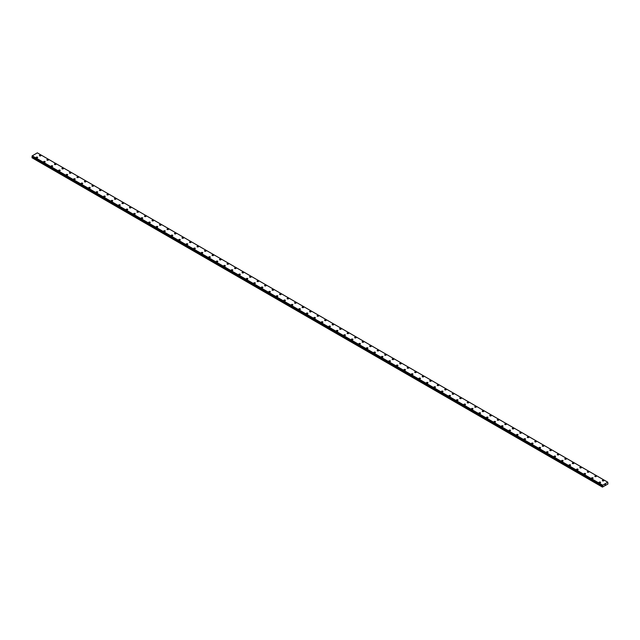 <?xml version="1.0" encoding="UTF-8"?>
<svg xmlns="http://www.w3.org/2000/svg" width="640" height="640" viewBox="0 0 640 640"><rect width="100%" height="100%" fill="white"/><g stroke="black" fill="none" stroke-linecap="round" stroke-linejoin="round"><path stroke-width="0.96" d="M39.384 155.544A0.8 0.456 180 0 1 40.976 155.552A0.8 0.456 180 0 1 39.384 155.544A0.8 0.456 180 0 1 40.976 155.544M46.888 159.88A0.8 0.456 180 0 1 48.48 159.88A0.8 0.456 180 0 1 46.888 159.88A0.8 0.456 180 0 1 48.48 159.88M54.4 164.216A0.8 0.456 180 0 1 55.992 164.216A0.8 0.456 180 0 1 54.4 164.216A0.8 0.456 180 0 1 55.992 164.216M61.904 168.544A0.8 0.456 180 0 1 63.496 168.552A0.8 0.456 180 0 1 61.904 168.544A0.8 0.456 180 0 1 63.496 168.544M69.408 172.88A0.8 0.456 180 0 1 71 172.88A0.8 0.456 180 0 1 69.408 172.88A0.8 0.456 180 0 1 71 172.88M76.912 177.216A0.8 0.456 180 0 1 78.504 177.216A0.8 0.456 180 0 1 76.912 177.216A0.8 0.456 180 0 1 78.504 177.216M84.424 181.552A0.8 0.456 180 0 1 86.016 181.552A0.8 0.456 180 0 1 84.424 181.552A0.8 0.456 180 0 1 86.016 181.552M91.928 185.88A0.8 0.456 180 0 1 93.52 185.88A0.8 0.456 180 0 1 91.928 185.88A0.8 0.456 180 0 1 93.52 185.88M99.432 190.216A0.8 0.456 180 0 1 101.024 190.216A0.8 0.456 180 0 1 99.432 190.216A0.8 0.456 180 0 1 101.024 190.216M106.936 194.552A0.8 0.456 180 0 1 108.528 194.552A0.8 0.456 180 0 1 106.936 194.552A0.8 0.456 180 0 1 108.528 194.552M114.44 198.88A0.8 0.456 180 0 1 116.04 198.88A0.8 0.456 180 0 1 114.44 198.88A0.8 0.456 180 0 1 116.04 198.88M121.952 203.216A0.8 0.456 180 0 1 123.544 203.216A0.8 0.456 180 0 1 121.952 203.216A0.8 0.456 180 0 1 123.544 203.216M129.456 207.552A0.8 0.456 180 0 1 131.048 207.552A0.8 0.456 180 0 1 129.456 207.552A0.8 0.456 180 0 1 131.048 207.552M136.96 211.88A0.8 0.456 180 0 1 138.552 211.888A0.8 0.456 180 0 1 136.96 211.88A0.8 0.456 180 0 1 138.552 211.88M144.464 216.216A0.8 0.456 180 0 1 146.056 216.216A0.8 0.456 180 0 1 144.464 216.216A0.8 0.456 180 0 1 146.056 216.216M151.976 220.552A0.8 0.456 180 0 1 153.568 220.552A0.8 0.456 180 0 1 151.976 220.552A0.8 0.456 180 0 1 153.568 220.552M159.48 224.88A0.8 0.456 180 0 1 161.072 224.888A0.8 0.456 180 0 1 159.48 224.88A0.8 0.456 180 0 1 161.072 224.88M166.984 229.216A0.8 0.456 180 0 1 168.576 229.216A0.8 0.456 180 0 1 166.984 229.216A0.8 0.456 180 0 1 168.576 229.216M174.488 233.552A0.8 0.456 180 0 1 176.08 233.552A0.8 0.456 180 0 1 174.488 233.552A0.8 0.456 180 0 1 176.08 233.552M182 237.88A0.8 0.456 180 0 1 183.592 237.888A0.8 0.456 180 0 1 182 237.88A0.8 0.456 180 0 1 183.592 237.88M189.504 242.216A0.8 0.456 180 0 1 191.096 242.216A0.8 0.456 180 0 1 189.504 242.216A0.8 0.456 180 0 1 191.096 242.216M197.008 246.552A0.8 0.456 180 0 1 198.6 246.552A0.8 0.456 180 0 1 197.008 246.552A0.8 0.456 180 0 1 198.6 246.552M204.512 250.88A0.8 0.456 180 0 1 206.104 250.888A0.8 0.456 180 0 1 204.512 250.88A0.8 0.456 180 0 1 206.104 250.88M212.024 255.216A0.8 0.456 180 0 1 213.616 255.216A0.8 0.456 180 0 1 212.024 255.216A0.8 0.456 180 0 1 213.616 255.216M219.528 259.552A0.8 0.456 180 0 1 221.12 259.552A0.8 0.456 180 0 1 219.528 259.552A0.8 0.456 180 0 1 221.12 259.552M227.032 263.888A0.8 0.456 180 0 1 228.624 263.888A0.8 0.456 180 0 1 227.032 263.888A0.8 0.456 180 0 1 228.624 263.888M234.536 268.216A0.8 0.456 180 0 1 236.128 268.216A0.8 0.456 180 0 1 234.536 268.216A0.8 0.456 180 0 1 236.128 268.216M242.04 272.552A0.8 0.456 180 0 1 243.632 272.552A0.8 0.456 180 0 1 242.04 272.552A0.8 0.456 180 0 1 243.632 272.552M249.552 276.888A0.8 0.456 180 0 1 251.144 276.888A0.8 0.456 180 0 1 249.552 276.888A0.8 0.456 180 0 1 251.144 276.888M257.056 281.216A0.8 0.456 180 0 1 258.648 281.216A0.8 0.456 180 0 1 257.056 281.216A0.8 0.456 180 0 1 258.648 281.216M264.56 285.552A0.8 0.456 180 0 1 266.152 285.552A0.8 0.456 180 0 1 264.56 285.552A0.8 0.456 180 0 1 266.152 285.552M272.064 289.888A0.8 0.456 180 0 1 273.656 289.888A0.8 0.456 180 0 1 272.064 289.888A0.8 0.456 180 0 1 273.656 289.888M279.576 294.224A0.8 0.456 180 0 1 281.168 294.224M280.928 293.896A0.8 0.456 180 0 1 279.808 294.544A0.8 0.456 180 0 1 280.928 293.896M287.08 298.552A0.8 0.456 180 0 1 288.672 298.552A0.8 0.456 180 0 1 287.08 298.552A0.8 0.456 180 0 1 288.672 298.552M294.584 302.888A0.8 0.456 180 0 1 296.176 302.888A0.8 0.456 180 0 1 294.584 302.888A0.8 0.456 180 0 1 296.176 302.888M302.088 307.224A0.8 0.456 180 0 1 303.68 307.224M303.448 306.896A0.8 0.456 180 0 1 302.32 307.544A0.8 0.456 180 0 1 303.448 306.896M309.6 311.552A0.8 0.456 180 0 1 311.192 311.552A0.8 0.456 180 0 1 309.6 311.552A0.8 0.456 180 0 1 311.192 311.552M317.104 315.888A0.8 0.456 180 0 1 318.696 315.888A0.8 0.456 180 0 1 317.104 315.888A0.8 0.456 180 0 1 318.696 315.888M324.608 320.224A0.8 0.456 180 0 1 326.2 320.224M325.968 319.896A0.8 0.456 180 0 1 324.84 320.544A0.8 0.456 180 0 1 325.968 319.896M332.112 324.552A0.8 0.456 180 0 1 333.704 324.552A0.8 0.456 180 0 1 332.112 324.552A0.8 0.456 180 0 1 333.704 324.552M339.616 328.888A0.8 0.456 180 0 1 341.216 328.888A0.8 0.456 180 0 1 339.616 328.888A0.8 0.456 180 0 1 341.216 328.888M347.128 333.224A0.8 0.456 180 0 1 348.72 333.224M348.488 332.896A0.8 0.456 180 0 1 347.36 333.544A0.8 0.456 180 0 1 348.488 332.896M354.632 337.552A0.8 0.456 180 0 1 356.224 337.552A0.8 0.456 180 0 1 354.632 337.552A0.8 0.456 180 0 1 356.224 337.552M362.136 341.888A0.8 0.456 180 0 1 363.728 341.888A0.8 0.456 180 0 1 362.136 341.888A0.8 0.456 180 0 1 363.728 341.888M369.64 346.224A0.8 0.456 180 0 1 371.232 346.224A0.8 0.456 180 0 1 369.64 346.224A0.8 0.456 180 0 1 371.232 346.224M377.152 350.552A0.8 0.456 180 0 1 378.744 350.552A0.8 0.456 180 0 1 377.152 350.552A0.8 0.456 180 0 1 378.744 350.552M384.656 354.888A0.8 0.456 180 0 1 386.248 354.888A0.8 0.456 180 0 1 384.656 354.888A0.8 0.456 180 0 1 386.248 354.888M392.16 359.224A0.8 0.456 180 0 1 393.752 359.224A0.8 0.456 180 0 1 392.16 359.224A0.8 0.456 180 0 1 393.752 359.224M399.664 363.552A0.8 0.456 180 0 1 401.256 363.552A0.8 0.456 180 0 1 399.664 363.552A0.8 0.456 180 0 1 401.256 363.552M407.176 367.888A0.8 0.456 180 0 1 408.768 367.888A0.8 0.456 180 0 1 407.176 367.888A0.8 0.456 180 0 1 408.768 367.888M414.68 372.224A0.8 0.456 180 0 1 416.272 372.224A0.8 0.456 180 0 1 414.68 372.224A0.8 0.456 180 0 1 416.272 372.224M422.184 376.552A0.8 0.456 180 0 1 423.776 376.56A0.8 0.456 180 0 1 422.184 376.552A0.8 0.456 180 0 1 423.776 376.552M429.688 380.888A0.8 0.456 180 0 1 431.28 380.888A0.8 0.456 180 0 1 429.688 380.888A0.8 0.456 180 0 1 431.28 380.888M437.2 385.224A0.8 0.456 180 0 1 438.792 385.224A0.8 0.456 180 0 1 437.2 385.224A0.8 0.456 180 0 1 438.792 385.224M444.704 389.552A0.8 0.456 180 0 1 446.296 389.56A0.8 0.456 180 0 1 444.704 389.552A0.8 0.456 180 0 1 446.296 389.552M452.208 393.888A0.8 0.456 180 0 1 453.8 393.888A0.8 0.456 180 0 1 452.208 393.888A0.8 0.456 180 0 1 453.8 393.888M459.712 398.224A0.8 0.456 180 0 1 461.304 398.224A0.8 0.456 180 0 1 459.712 398.224A0.8 0.456 180 0 1 461.304 398.224M467.216 402.552A0.8 0.456 180 0 1 468.808 402.56A0.8 0.456 180 0 1 467.216 402.552A0.8 0.456 180 0 1 468.808 402.552M474.728 406.888A0.8 0.456 180 0 1 476.32 406.888A0.8 0.456 180 0 1 474.728 406.888A0.8 0.456 180 0 1 476.32 406.888M482.232 411.224A0.8 0.456 180 0 1 483.824 411.224A0.8 0.456 180 0 1 482.232 411.224A0.8 0.456 180 0 1 483.824 411.224M489.736 415.552A0.8 0.456 180 0 1 491.328 415.56A0.8 0.456 180 0 1 489.736 415.552A0.8 0.456 180 0 1 491.328 415.552M497.24 419.888A0.8 0.456 180 0 1 498.832 419.888A0.8 0.456 180 0 1 497.24 419.888A0.8 0.456 180 0 1 498.832 419.888M504.752 424.224A0.8 0.456 180 0 1 506.344 424.224A0.8 0.456 180 0 1 504.752 424.224A0.8 0.456 180 0 1 506.344 424.224M512.256 428.56A0.8 0.456 180 0 1 513.848 428.56A0.8 0.456 180 0 1 512.256 428.56A0.8 0.456 180 0 1 513.848 428.56M519.76 432.888A0.8 0.456 180 0 1 521.352 432.888A0.8 0.456 180 0 1 519.76 432.888A0.8 0.456 180 0 1 521.352 432.888M527.264 437.224A0.8 0.456 180 0 1 528.856 437.224A0.8 0.456 180 0 1 527.264 437.224A0.8 0.456 180 0 1 528.856 437.224M534.776 441.56A0.8 0.456 180 0 1 536.368 441.56A0.8 0.456 180 0 1 534.776 441.56A0.8 0.456 180 0 1 536.368 441.56M542.28 445.888A0.8 0.456 180 0 1 543.872 445.888A0.8 0.456 180 0 1 542.28 445.888A0.8 0.456 180 0 1 543.872 445.888M551.144 449.904A0.8 0.456 180 0 1 550.016 450.552A0.8 0.456 180 0 1 551.144 449.904M549.784 450.224A0.8 0.456 180 0 1 551.376 450.224M557.288 454.56A0.8 0.456 180 0 1 558.88 454.56A0.8 0.456 180 0 1 557.288 454.56A0.8 0.456 180 0 1 558.88 454.56M564.792 458.888A0.8 0.456 180 0 1 566.384 458.896A0.8 0.456 180 0 1 564.792 458.888A0.8 0.456 180 0 1 566.384 458.888M573.664 462.904A0.8 0.456 180 0 1 572.536 463.552A0.8 0.456 180 0 1 573.664 462.904M572.304 463.224A0.8 0.456 180 0 1 573.896 463.224M579.808 467.56A0.8 0.456 180 0 1 581.4 467.56A0.8 0.456 180 0 1 579.808 467.56A0.8 0.456 180 0 1 581.4 467.56M587.312 471.888A0.8 0.456 180 0 1 588.904 471.896A0.8 0.456 180 0 1 587.312 471.888A0.8 0.456 180 0 1 588.904 471.888M596.176 475.904A0.8 0.456 180 0 1 595.056 476.552A0.8 0.456 180 0 1 596.176 475.904M594.816 476.224A0.8 0.456 180 0 1 596.408 476.224M602.328 480.56A0.8 0.456 180 0 1 603.92 480.56A0.8 0.456 180 0 1 602.328 480.56A0.8 0.456 180 0 1 603.92 480.56M36.08 157.456A0.8 0.456 180 0 1 37.672 157.456A0.8 0.456 180 0 1 36.08 157.456A0.8 0.456 180 0 1 37.672 157.456M43.592 161.784A0.8 0.456 180 0 1 45.184 161.792A0.8 0.456 180 0 1 43.592 161.784A0.8 0.456 180 0 1 45.184 161.784M51.096 166.12A0.8 0.456 180 0 1 52.688 166.12A0.8 0.456 180 0 1 51.096 166.12A0.8 0.456 180 0 1 52.688 166.12M58.6 170.456A0.8 0.456 180 0 1 60.192 170.456A0.8 0.456 180 0 1 58.6 170.456A0.8 0.456 180 0 1 60.192 170.456M66.104 174.792A0.8 0.456 180 0 1 67.696 174.792A0.8 0.456 180 0 1 66.104 174.792A0.8 0.456 180 0 1 67.696 174.792M73.616 179.12A0.8 0.456 180 0 1 75.208 179.12A0.8 0.456 180 0 1 73.616 179.12A0.8 0.456 180 0 1 75.208 179.12M81.12 183.456A0.8 0.456 180 0 1 82.712 183.456A0.8 0.456 180 0 1 81.12 183.456A0.8 0.456 180 0 1 82.712 183.456M88.624 187.792A0.8 0.456 180 0 1 90.216 187.792A0.8 0.456 180 0 1 88.624 187.792A0.8 0.456 180 0 1 90.216 187.792M96.128 192.12A0.8 0.456 180 0 1 97.72 192.12A0.8 0.456 180 0 1 96.128 192.12A0.8 0.456 180 0 1 97.72 192.12M103.632 196.456A0.8 0.456 180 0 1 105.224 196.456A0.8 0.456 180 0 1 103.632 196.456A0.8 0.456 180 0 1 105.224 196.456M111.144 200.792A0.8 0.456 180 0 1 112.736 200.792A0.8 0.456 180 0 1 111.144 200.792A0.8 0.456 180 0 1 112.736 200.792M118.648 205.12A0.8 0.456 180 0 1 120.24 205.128A0.8 0.456 180 0 1 118.648 205.12A0.8 0.456 180 0 1 120.24 205.12M126.152 209.456A0.8 0.456 180 0 1 127.744 209.456A0.8 0.456 180 0 1 126.152 209.456A0.8 0.456 180 0 1 127.744 209.456M133.656 213.792A0.8 0.456 180 0 1 135.248 213.792A0.8 0.456 180 0 1 133.656 213.792A0.8 0.456 180 0 1 135.248 213.792M141.168 218.12A0.8 0.456 180 0 1 142.76 218.128A0.8 0.456 180 0 1 141.168 218.12A0.8 0.456 180 0 1 142.76 218.12M148.672 222.456A0.8 0.456 180 0 1 150.264 222.456A0.8 0.456 180 0 1 148.672 222.456A0.8 0.456 180 0 1 150.264 222.456M156.176 226.792A0.8 0.456 180 0 1 157.768 226.792A0.8 0.456 180 0 1 156.176 226.792A0.8 0.456 180 0 1 157.768 226.792M163.68 231.12A0.8 0.456 180 0 1 165.272 231.128A0.8 0.456 180 0 1 163.68 231.12A0.8 0.456 180 0 1 165.272 231.12M171.192 235.456A0.8 0.456 180 0 1 172.784 235.456A0.8 0.456 180 0 1 171.192 235.456A0.8 0.456 180 0 1 172.784 235.456M178.696 239.792A0.8 0.456 180 0 1 180.288 239.792A0.8 0.456 180 0 1 178.696 239.792A0.8 0.456 180 0 1 180.288 239.792M186.2 244.12A0.8 0.456 180 0 1 187.792 244.128A0.8 0.456 180 0 1 186.2 244.12A0.8 0.456 180 0 1 187.792 244.12M193.704 248.456A0.8 0.456 180 0 1 195.296 248.456A0.8 0.456 180 0 1 193.704 248.456A0.8 0.456 180 0 1 195.296 248.456M201.208 252.792A0.8 0.456 180 0 1 202.8 252.792A0.8 0.456 180 0 1 201.208 252.792A0.8 0.456 180 0 1 202.8 252.792M208.72 257.12A0.8 0.456 180 0 1 210.312 257.128A0.8 0.456 180 0 1 208.72 257.12A0.8 0.456 180 0 1 210.312 257.12M216.224 261.456A0.8 0.456 180 0 1 217.816 261.456A0.8 0.456 180 0 1 216.224 261.456A0.8 0.456 180 0 1 217.816 261.456M223.728 265.792A0.8 0.456 180 0 1 225.32 265.792A0.8 0.456 180 0 1 223.728 265.792A0.8 0.456 180 0 1 225.32 265.792M231.232 270.128A0.8 0.456 180 0 1 232.824 270.128A0.8 0.456 180 0 1 231.232 270.128A0.8 0.456 180 0 1 232.824 270.128M238.744 274.456A0.8 0.456 180 0 1 240.336 274.456A0.8 0.456 180 0 1 238.744 274.456A0.8 0.456 180 0 1 240.336 274.456M246.248 278.792A0.8 0.456 180 0 1 247.84 278.792A0.8 0.456 180 0 1 246.248 278.792A0.8 0.456 180 0 1 247.84 278.792M253.752 283.128A0.8 0.456 180 0 1 255.344 283.128A0.8 0.456 180 0 1 253.752 283.128A0.8 0.456 180 0 1 255.344 283.128M261.256 287.464A0.8 0.456 180 0 1 262.848 287.464M262.616 287.136A0.8 0.456 180 0 1 261.488 287.784A0.8 0.456 180 0 1 262.616 287.136M268.768 291.792A0.8 0.456 180 0 1 270.36 291.792A0.8 0.456 180 0 1 268.768 291.792A0.8 0.456 180 0 1 270.36 291.792M276.272 296.128A0.8 0.456 180 0 1 277.864 296.128A0.8 0.456 180 0 1 276.272 296.128A0.8 0.456 180 0 1 277.864 296.128M283.776 300.464A0.8 0.456 180 0 1 285.368 300.464M285.136 300.136A0.8 0.456 180 0 1 284.008 300.784A0.8 0.456 180 0 1 285.136 300.136M291.28 304.792A0.8 0.456 180 0 1 292.872 304.792A0.8 0.456 180 0 1 291.28 304.792A0.8 0.456 180 0 1 292.872 304.792M298.784 309.128A0.8 0.456 180 0 1 300.384 309.128A0.8 0.456 180 0 1 298.784 309.128A0.8 0.456 180 0 1 300.384 309.128M306.296 313.464A0.8 0.456 180 0 1 307.888 313.464M307.656 313.136A0.8 0.456 180 0 1 306.528 313.784A0.8 0.456 180 0 1 307.656 313.136M313.8 317.792A0.8 0.456 180 0 1 315.392 317.792A0.8 0.456 180 0 1 313.8 317.792A0.8 0.456 180 0 1 315.392 317.792M321.304 322.128A0.8 0.456 180 0 1 322.896 322.128A0.8 0.456 180 0 1 321.304 322.128A0.8 0.456 180 0 1 322.896 322.128M328.808 326.464A0.8 0.456 180 0 1 330.4 326.464M330.168 326.136A0.8 0.456 180 0 1 329.048 326.784A0.8 0.456 180 0 1 330.168 326.136M336.32 330.792A0.8 0.456 180 0 1 337.912 330.792A0.8 0.456 180 0 1 336.32 330.792A0.8 0.456 180 0 1 337.912 330.792M343.824 335.128A0.8 0.456 180 0 1 345.416 335.128A0.8 0.456 180 0 1 343.824 335.128A0.8 0.456 180 0 1 345.416 335.128M351.328 339.464A0.8 0.456 180 0 1 352.92 339.464M352.688 339.136A0.8 0.456 180 0 1 351.56 339.784A0.8 0.456 180 0 1 352.688 339.136M358.832 343.792A0.8 0.456 180 0 1 360.424 343.792A0.8 0.456 180 0 1 358.832 343.792A0.8 0.456 180 0 1 360.424 343.792M366.344 348.128A0.8 0.456 180 0 1 367.936 348.128A0.8 0.456 180 0 1 366.344 348.128A0.8 0.456 180 0 1 367.936 348.128M373.848 352.464A0.8 0.456 180 0 1 375.44 352.464A0.8 0.456 180 0 1 373.848 352.464A0.8 0.456 180 0 1 375.44 352.464M381.352 356.792A0.8 0.456 180 0 1 382.944 356.792A0.8 0.456 180 0 1 381.352 356.792A0.8 0.456 180 0 1 382.944 356.792M388.856 361.128A0.8 0.456 180 0 1 390.448 361.128A0.8 0.456 180 0 1 388.856 361.128A0.8 0.456 180 0 1 390.448 361.128M396.368 365.464A0.8 0.456 180 0 1 397.96 365.464A0.8 0.456 180 0 1 396.368 365.464A0.8 0.456 180 0 1 397.96 365.464M403.872 369.792A0.8 0.456 180 0 1 405.464 369.792A0.8 0.456 180 0 1 403.872 369.792A0.8 0.456 180 0 1 405.464 369.792M411.376 374.128A0.8 0.456 180 0 1 412.968 374.128A0.8 0.456 180 0 1 411.376 374.128A0.8 0.456 180 0 1 412.968 374.128M418.88 378.464A0.8 0.456 180 0 1 420.472 378.464A0.8 0.456 180 0 1 418.88 378.464A0.8 0.456 180 0 1 420.472 378.464M426.384 382.792A0.8 0.456 180 0 1 427.976 382.8A0.8 0.456 180 0 1 426.384 382.792A0.8 0.456 180 0 1 427.976 382.792M433.896 387.128A0.8 0.456 180 0 1 435.488 387.128A0.8 0.456 180 0 1 433.896 387.128A0.8 0.456 180 0 1 435.488 387.128M441.4 391.464A0.8 0.456 180 0 1 442.992 391.464A0.8 0.456 180 0 1 441.4 391.464A0.8 0.456 180 0 1 442.992 391.464M448.904 395.792A0.8 0.456 180 0 1 450.496 395.8A0.8 0.456 180 0 1 448.904 395.792A0.8 0.456 180 0 1 450.496 395.792M456.408 400.128A0.8 0.456 180 0 1 458 400.128A0.8 0.456 180 0 1 456.408 400.128A0.8 0.456 180 0 1 458 400.128M463.92 404.464A0.8 0.456 180 0 1 465.512 404.464A0.8 0.456 180 0 1 463.92 404.464A0.8 0.456 180 0 1 465.512 404.464M471.424 408.792A0.8 0.456 180 0 1 473.016 408.8A0.8 0.456 180 0 1 471.424 408.792A0.8 0.456 180 0 1 473.016 408.792M478.928 413.128A0.8 0.456 180 0 1 480.52 413.128A0.8 0.456 180 0 1 478.928 413.128A0.8 0.456 180 0 1 480.52 413.128M486.432 417.464A0.8 0.456 180 0 1 488.024 417.464A0.8 0.456 180 0 1 486.432 417.464A0.8 0.456 180 0 1 488.024 417.464M493.944 421.792A0.8 0.456 180 0 1 495.536 421.8A0.8 0.456 180 0 1 493.944 421.792A0.8 0.456 180 0 1 495.536 421.792M501.448 426.128A0.8 0.456 180 0 1 503.04 426.128A0.8 0.456 180 0 1 501.448 426.128A0.8 0.456 180 0 1 503.04 426.128M508.952 430.464A0.8 0.456 180 0 1 510.544 430.464A0.8 0.456 180 0 1 508.952 430.464A0.8 0.456 180 0 1 510.544 430.464M516.456 434.8A0.8 0.456 180 0 1 518.048 434.8A0.8 0.456 180 0 1 516.456 434.8A0.8 0.456 180 0 1 518.048 434.8M523.96 439.128A0.8 0.456 180 0 1 525.56 439.128A0.8 0.456 180 0 1 523.96 439.128A0.8 0.456 180 0 1 525.56 439.128M531.472 443.464A0.8 0.456 180 0 1 533.064 443.464A0.8 0.456 180 0 1 531.472 443.464A0.8 0.456 180 0 1 533.064 443.464M538.976 447.8A0.8 0.456 180 0 1 540.568 447.8A0.8 0.456 180 0 1 538.976 447.8A0.8 0.456 180 0 1 540.568 447.8M546.48 452.128A0.8 0.456 180 0 1 548.072 452.128A0.8 0.456 180 0 1 546.48 452.128A0.8 0.456 180 0 1 548.072 452.128M555.344 456.144A0.8 0.456 180 0 1 554.224 456.792A0.8 0.456 180 0 1 555.344 456.144M553.984 456.464A0.8 0.456 180 0 1 555.576 456.464M561.496 460.8A0.8 0.456 180 0 1 563.088 460.8A0.8 0.456 180 0 1 561.496 460.8A0.8 0.456 180 0 1 563.088 460.8M569 465.128A0.8 0.456 180 0 1 570.592 465.136A0.8 0.456 180 0 1 569 465.128A0.8 0.456 180 0 1 570.592 465.128M577.864 469.144A0.8 0.456 180 0 1 576.736 469.792A0.8 0.456 180 0 1 577.864 469.144M576.504 469.464A0.8 0.456 180 0 1 578.096 469.464M584.008 473.8A0.8 0.456 180 0 1 585.6 473.8A0.8 0.456 180 0 1 584.008 473.8A0.8 0.456 180 0 1 585.6 473.8M591.52 478.128A0.8 0.456 180 0 1 593.112 478.136A0.8 0.456 180 0 1 591.52 478.128A0.8 0.456 180 0 1 593.112 478.128M600.384 482.144A0.8 0.456 180 0 1 599.256 482.792A0.8 0.456 180 0 1 600.384 482.144M599.024 482.464A0.8 0.456 180 0 1 600.616 482.464M604.976 484.96L605.168 484.48M605.488 484.368L605.28 484.784M604.472 485.928L607.928 484.024L607.784 482.2L602.616 485.232L32.176 155.888L32.016 156.376L602.6 485.8L32.168 156.48L602.792 486.048L602.464 486.68L32 157.76L602.448 487.104L604.472 485.928M602.448 485.688L602.616 485.232M602.448 487.104L602.464 486.68M32.312 156.568L32.024 157.336M607.784 482.2L37.336 152.856L32.176 155.888M602.664 485.16L32.216 155.816M602.616 485.824L32.168 156.48M602.608 485.264L32.16 155.92M602.48 485.496L32.032 156.152M602.448 485.568L32 156.224M602.792 486L32.344 156.656M602.792 486.048L32.344 156.704M602.744 486.2L32.304 156.856M602.448 486.752L32 157.416"/></g></svg>
